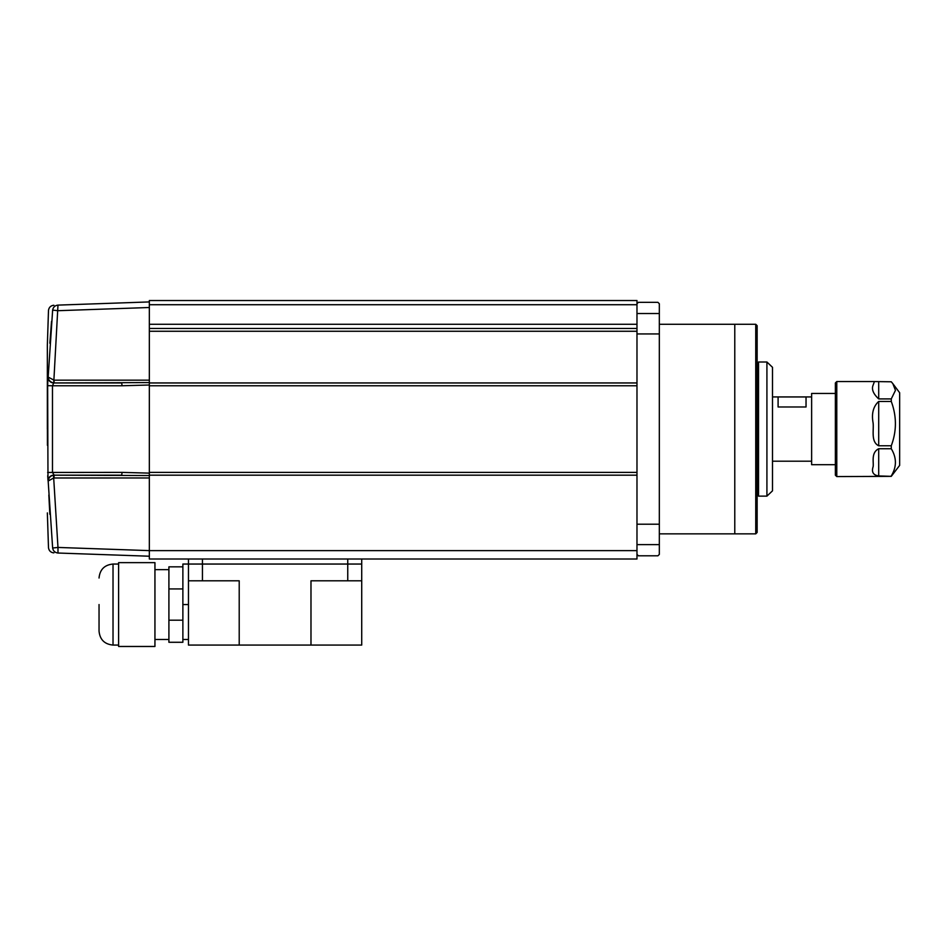 <?xml version="1.0" encoding="UTF-8"?>
<svg xmlns="http://www.w3.org/2000/svg" width="947" height="947" viewBox="0 0 947 947"><rect width="100%" height="100%" fill="white"/><g stroke="black" fill="none" stroke-linecap="round" stroke-linejoin="round"><path stroke-width="1.42" d="M636.976 550.621L636.976 559.014L149.342 559.014L149.342 328.467L636.976 328.467L636.976 550.621L149.342 550.621L57.98 547.437L53.683 477.986L48.368 480.922C48.557 477.844 50.25 475.939 53.446 475.216L54.109 475.181L52.476 472.387L52.476 385.76L47.646 385.678L47.977 377.912M149.342 328.467L149.342 300.53L636.976 300.53L636.976 328.467M149.342 475.181L636.976 475.181M149.342 385.76L636.976 385.76L636.976 472.387L149.342 472.387M636.976 382.955L149.342 382.955M149.342 324.276L636.976 324.276M149.342 304.721L636.976 304.721M659.325 324.276L755.742 324.276L757.138 325.673L757.138 532.463L755.742 533.859L734.777 533.859L734.777 324.276L734.777 533.859L659.325 533.859M636.976 554.397L638.373 555.794L657.928 555.794L659.325 554.397L659.325 303.738L657.928 302.342L638.373 302.342L636.976 303.738M636.976 333.936L659.325 333.936M636.976 524.2L659.325 524.2M657.928 555.794L638.373 555.794M755.742 324.276L755.742 533.859M766.916 496.133L772.503 490.83L772.503 367.318L766.916 362.003L766.916 496.133L758.535 496.133L758.535 362.003L766.916 362.003M778.091 396.947L806.039 396.947L806.039 406.985L778.091 406.985L778.091 396.935L772.503 396.935M835.372 464.693L811.626 464.693L811.626 393.443L835.372 393.443M772.503 461.201L811.626 461.201M47.35 429.074L47.35 345.241L47.35 429.074M47.989 480.259L47.646 385.678M149.342 307.503L57.98 310.699L52.641 310.107L48.155 377.226A5.587 5.587 -90 0 0 53.73 382.955L57.98 305.112C52.322 305.313 52.322 305.313 57.98 305.112L149.342 301.927L57.98 305.112C54.985 305.467 53.21 307.136 52.641 310.107C46.9 310.592 46.9 310.592 52.641 310.107L52.499 311.48M51.517 321.471L49.86 343.228M47.835 379.711L47.729 382.115M47.409 429.074L47.433 445.327M47.717 475.714L47.977 480.212M48.842 494.997L49.824 514.28M52.641 548.029L57.98 547.437L57.98 553.024L149.342 556.22L57.98 553.024C52.322 552.823 52.322 552.823 57.98 553.024C54.985 552.669 53.21 551 52.641 548.029C46.9 547.555 46.9 547.555 52.641 548.029L48.155 480.91A5.587 5.587 -90 0 1 53.73 475.181M47.646 472.458L122.08 472.387L121.701 475.181L54.109 475.181L149.342 475.56M53.446 382.919C49.978 381.89 48.285 379.984 48.368 377.214L54.015 380.161L54.109 382.955L121.701 382.955L122.08 385.76L149.342 385.015M122.08 385.76L52.476 385.76L53.73 382.955L149.342 382.576M149.342 477.975L53.683 477.986L53.446 475.216M49.137 478.081L49.587 477.406M49.137 380.067L49.587 380.73M54.015 477.975L54.109 475.181M874.436 381.558L836.781 381.558L836.781 476.578L891.269 476.353L878.698 475.939C873.264 475.169 871.406 472.115 873.098 466.776C873.939 462.503 870.731 452.784 878.698 448.736L891.269 448.736L891.269 445.777L878.698 445.777C870.743 441.858 873.927 430.388 873.098 422.895C871.394 413.614 873.264 406.464 878.698 401.445L891.269 401.445L891.269 398.912L878.698 398.912C873.264 393.845 871.406 389.264 873.098 385.192L874.436 381.558L891.269 381.783L892.867 383.689L895.46 390.353L891.269 398.912M836.781 381.558L835.372 382.955L835.372 475.181L836.781 476.578M891.269 476.353L899.65 465.391L899.65 392.745L892.867 383.689M891.269 445.777C896.773 431.098 896.773 416.325 891.269 401.445M891.269 475.939C896.773 466.93 896.773 457.863 891.269 448.736M188.465 559.014L188.465 564.045L361.718 564.045L188.465 564.045L188.465 645.073L361.718 645.073L361.718 559.014M182.878 639.485L188.465 639.485M188.465 580.807L239.212 580.807L239.212 645.073M347.75 559.014L347.75 580.807L310.983 580.807L310.983 645.073M182.878 620.19L168.909 620.19L168.909 642.279L182.878 642.279L182.878 564.045L188.465 564.045M347.75 580.807L361.718 580.807M99.044 604.553L99.044 631.104L99.044 604.553M118.612 646.47L118.612 562.636L154.941 562.636L154.941 646.47L118.612 646.47M182.878 588.927L182.878 566.839L168.909 566.839L168.909 588.927L182.878 588.927M168.909 620.19L168.909 588.927M149.342 331.261L636.976 331.261M636.976 313.516L659.325 313.516M636.976 544.62L659.325 544.62M149.342 473.121L122.08 472.387M54.015 380.161L149.342 380.161M878.698 381.783L878.698 398.912M878.698 401.445L878.698 445.777M878.698 448.736L878.698 475.939M202.445 580.807L202.445 559.014M188.465 604.553L182.878 604.553M118.612 645.073L113.024 645.073L113.024 564.045C104.537 564.874 99.873 569.526 99.044 578.013M758.535 472.944L757.138 472.944M758.535 385.192L757.138 385.192M811.626 396.935L806.039 396.935M53.872 305.254C50.747 305.621 48.948 307.361 48.486 310.474L47.35 345.241M53.872 552.882C50.747 552.515 48.948 550.775 48.486 547.662L47.35 512.907M154.941 639.485L168.909 639.485M113.024 645.073C104.537 644.244 99.873 639.592 99.044 631.104M118.612 564.045L113.024 564.045M154.941 569.632L168.909 569.632"/></g></svg>
